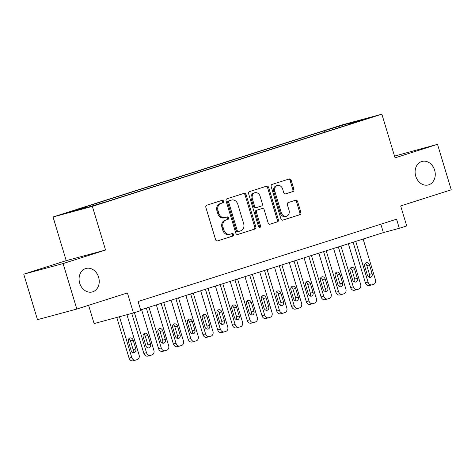 <?xml version="1.0" encoding="UTF-8"?>
<svg xmlns="http://www.w3.org/2000/svg" width="475" height="475" viewBox="0 0 475 475"><rect width="100%" height="100%" fill="white"/><g stroke="black" fill="none" stroke-linecap="round" stroke-linejoin="round"><path stroke-width="0.71" d="M223.583 201.234A1.306 1.063 74.9 0 0 222.187 200.308L206.785 205.212A1.864 1.52 74.9 0 0 205.871 207.456L215.579 239.608A1.864 1.52 74.9 0 0 217.514 240.944A1.864 1.52 74.9 0 0 217.568 240.932L232.97 236.022A1.306 1.063 74.9 0 0 232.216 233.522L230.221 234.157A5.973 4.869 74.9 0 1 230.054 234.211A5.973 4.869 74.9 0 1 223.862 229.924L223.048 227.24A5.973 4.869 74.9 0 1 225.963 220.05L227.958 219.414A1.306 1.063 74.9 0 0 227.204 216.915L225.209 217.55A5.973 4.869 74.9 0 1 225.037 217.598A5.973 4.869 74.9 0 1 218.844 213.311L218.037 210.633A5.973 4.869 74.9 0 1 220.946 203.442L222.941 202.807A1.306 1.063 74.9 0 0 223.583 201.234M225.037 217.598L223.974 217.888A5.973 4.869 74.9 0 1 217.782 213.596L216.974 210.918A5.973 4.869 74.9 0 1 219.883 203.727L221.878 203.092A1.306 1.063 74.9 0 0 221.415 200.551M217.223 240.985L231.907 236.312A1.306 1.063 74.9 0 0 231.444 233.771M230.054 234.211L228.992 234.496A5.973 4.869 74.9 0 1 222.793 230.209L221.985 227.531A5.973 4.869 74.9 0 1 224.901 220.335L226.896 219.699A1.306 1.063 74.9 0 0 226.433 217.158M415.732 176.201A12.166 9.916 74.9 0 0 428.349 184.935A12.166 9.916 74.9 0 0 434.637 170.181A12.166 9.916 74.9 0 0 422.014 161.441A12.166 9.916 74.9 0 0 415.732 176.201M79.705 283.201A12.166 9.916 74.9 0 0 92.328 291.941A12.166 9.916 74.9 0 0 98.61 277.186A12.166 9.916 74.9 0 0 85.993 268.446A12.166 9.916 74.9 0 0 79.705 283.201M333.367 127.84L342.594 125.163L333.367 127.84M293.004 191.556A1.864 1.52 74.9 0 0 293.918 189.305L291.193 180.286A1.864 1.52 74.9 0 0 289.257 178.95A1.864 1.52 74.9 0 0 289.204 178.962L272.098 184.413A1.864 1.52 74.9 0 0 271.189 186.657L280.891 218.809A1.864 1.52 74.9 0 0 282.827 220.145A1.864 1.52 74.9 0 0 282.88 220.133L299.986 214.682A1.864 1.52 74.9 0 0 300.901 212.438L297.611 201.542A1.864 1.52 74.9 0 0 295.676 200.201A1.864 1.52 74.9 0 0 295.622 200.218L288.301 202.546A1.864 1.52 74.9 0 0 287.387 204.796L289.02 210.199A4.993 4.067 74.9 0 1 286.443 216.256A4.993 4.067 74.9 0 1 281.265 212.669L274.877 191.508A4.993 4.067 74.9 0 1 277.453 185.452A4.993 4.067 74.9 0 1 282.631 189.038L283.694 192.565A1.864 1.52 74.9 0 0 285.629 193.901A1.864 1.52 74.9 0 0 285.683 193.889L291.941 191.841A1.864 1.52 74.9 0 0 292.855 189.596L290.13 180.577A1.864 1.52 74.9 0 0 288.485 179.194M63.092 263.566L105.557 250.04L66.215 260.65L23.75 274.17L63.092 263.566L76.825 309.053L127.413 292.944L133.457 312.954L140.838 310.603L138.094 301.506L396.572 219.195L399.321 228.297L406.707 225.94L400.662 205.93L451.25 189.816L437.517 144.329L394.523 156.103M105.557 250.04L92.37 206.376L381.87 114.184L395.052 157.854L437.517 144.329M246.103 194.649A1.864 1.52 74.9 0 0 244.168 193.307A1.864 1.52 74.9 0 0 244.114 193.325L227.008 198.77A1.864 1.52 74.9 0 0 226.1 201.02L235.802 233.166A1.864 1.52 74.9 0 0 237.737 234.507A1.864 1.52 74.9 0 0 237.791 234.49L254.903 229.039A1.864 1.52 74.9 0 0 255.811 226.795L246.103 194.649L245.041 194.934A1.864 1.52 74.9 0 0 243.396 193.551M249.553 191.591L266.659 186.141A1.864 1.52 74.9 0 1 266.712 186.129A1.864 1.52 74.9 0 1 268.648 187.471L278.356 219.616A1.864 1.52 74.9 0 1 277.442 221.861L270.121 224.194A1.864 1.52 74.9 0 1 270.067 224.212A1.864 1.52 74.9 0 1 268.132 222.87L264.195 209.831A1.864 1.52 74.9 0 0 262.259 208.489A1.864 1.52 74.9 0 0 262.206 208.507L257.349 210.057A1.864 1.52 74.9 0 0 256.441 212.301L260.538 225.874A1.306 1.063 74.9 0 1 258.507 226.522L248.645 193.842A1.864 1.52 74.9 0 1 249.553 191.591M76.825 309.053L37.483 319.657L23.75 274.17M72.58 211.215L63.638 213.803L72.58 211.215M92.37 206.376L53.028 216.98L342.528 124.794L381.87 114.184M324.936 132.115L324.52 130.732L79.331 208.81L86.777 206.803L87.4 207.391M324.52 130.732L348.211 123.548L364.372 119.195L348.122 124.367L355.567 122.36L110.378 200.438L86.688 207.617L70.526 211.975L86.777 206.803M88.599 305.3L94.115 323.564L133.457 312.954M66.215 260.65L53.028 216.98M140.624 309.896L383.372 232.596L399.321 228.297M380.837 224.206L383.372 232.596M348.122 124.367L348.027 124.759M332.868 129.586L331.96 128.725M348.211 123.548L348.264 124.319M237.447 234.549L253.834 229.33A1.864 1.52 74.9 0 0 254.748 227.08L245.041 194.934M229.36 200.765A1.306 1.063 74.9 0 0 228.718 202.338L237.239 230.553A1.306 1.063 74.9 0 0 238.634 231.479L240.736 230.814A5.973 4.869 74.9 0 0 243.651 223.618L237.827 204.333A5.973 4.869 74.9 0 0 231.634 200.04A5.973 4.869 74.9 0 0 231.462 200.094L228.297 201.05A1.306 1.063 74.9 0 0 227.656 202.623L228.718 202.338M238.557 231.503L237.571 231.77A1.306 1.063 74.9 0 1 236.176 230.838L227.656 202.623M230.743 200.29A5.973 4.869 74.9 0 0 230.571 200.331A5.973 4.869 74.9 0 0 230.399 200.379L231.462 200.094M228.297 201.05L230.399 200.379M269.776 224.253L276.379 222.152A1.864 1.52 74.9 0 0 277.293 219.901L267.585 187.756A1.864 1.52 74.9 0 0 265.941 186.372M261.256 208.763A1.864 1.52 74.9 0 0 261.197 208.78A1.864 1.52 74.9 0 0 261.143 208.792L256.286 210.342A1.864 1.52 74.9 0 0 255.378 212.586L259.475 226.159L260.538 225.874M259.285 227.424A1.306 1.063 74.9 0 0 259.475 226.159M260.116 196.306A4.993 4.067 74.9 0 0 254.938 192.719A4.993 4.067 74.9 0 0 252.356 198.776L254.606 206.227A1.864 1.52 74.9 0 0 256.542 207.569A1.864 1.52 74.9 0 0 256.595 207.551L261.452 206.007A1.864 1.52 74.9 0 0 262.366 203.757L260.116 196.306M254.938 192.719L253.87 193.004A4.993 4.067 74.9 0 0 251.293 199.061L252.356 198.776M256.488 207.581L255.532 207.842A1.864 1.52 74.9 0 1 255.479 207.854A1.864 1.52 74.9 0 1 253.543 206.518L251.293 199.061M285.338 193.942L291.941 191.841M277.453 185.452L276.391 185.737A4.993 4.067 74.9 0 0 273.814 191.793L274.877 191.508M286.443 216.256L285.38 216.541A4.993 4.067 74.9 0 1 280.202 212.954L273.814 191.793M282.536 220.192L298.923 214.967A1.864 1.52 74.9 0 0 299.838 212.723L296.548 201.828A1.864 1.52 74.9 0 0 294.904 200.444M116.797 317.448L129.063 358.085A3.8 3.099 -105.1 0 0 133.006 360.816A3.8 3.099 -105.1 0 0 133.113 360.78M126.938 314.711L139.104 355.015A3.8 3.099 74.9 0 1 137.251 359.593L135.773 360.062A3.8 3.099 74.9 0 1 135.666 360.098A3.8 3.099 74.9 0 1 131.723 357.366L119.451 316.73M132.768 352.444A3.04 2.482 74.9 0 0 133.143 349.606L130.506 340.872A3.04 2.482 74.9 0 0 128.814 338.823M135.797 348.887L133.16 340.153A3.04 2.482 74.9 0 0 130.007 337.968A3.04 2.482 74.9 0 0 128.434 341.662L131.07 350.396A3.04 2.482 74.9 0 0 134.229 352.575A3.04 2.482 74.9 0 0 135.797 348.887L133.143 349.606M131.765 313.411L143.836 353.382A3.8 3.099 -105.1 0 0 147.778 356.108A3.8 3.099 -105.1 0 0 147.885 356.078M141.58 309.587L153.876 350.312A3.8 3.099 74.9 0 1 152.024 354.89L150.545 355.359A3.8 3.099 74.9 0 1 150.433 355.395A3.8 3.099 74.9 0 1 146.49 352.664L134.413 312.651M147.535 347.736A3.04 2.482 74.9 0 0 147.909 344.903L145.273 336.169A3.04 2.482 74.9 0 0 143.581 334.121M150.569 344.185L147.933 335.451A3.04 2.482 74.9 0 0 144.78 333.266A3.04 2.482 74.9 0 0 143.207 336.959L145.843 345.687A3.04 2.482 74.9 0 0 148.996 347.872A3.04 2.482 74.9 0 0 150.569 344.185L147.909 344.903M146.347 308.073L158.602 348.674A3.8 3.099 -105.1 0 0 162.545 351.405A3.8 3.099 -105.1 0 0 162.658 351.375M156.352 304.885L168.649 345.61A3.8 3.099 74.9 0 1 166.79 350.188L165.312 350.657A3.8 3.099 74.9 0 1 165.205 350.692A3.8 3.099 74.9 0 1 161.263 347.961L148.966 307.236M162.308 343.033A3.04 2.482 74.9 0 0 162.682 340.195L160.045 331.467A3.04 2.482 74.9 0 0 158.353 329.418M165.342 339.483L162.705 330.748A3.04 2.482 74.9 0 0 159.547 328.563A3.04 2.482 74.9 0 0 157.979 332.251L160.615 340.985A3.04 2.482 74.9 0 0 163.768 343.17A3.04 2.482 74.9 0 0 165.342 339.483L162.682 340.195M161.114 303.371L173.375 343.971A3.8 3.099 -105.1 0 0 177.317 346.702A3.8 3.099 -105.1 0 0 177.424 346.673M171.125 300.182L183.415 340.902A3.8 3.099 74.9 0 1 181.563 345.485L180.084 345.954A3.8 3.099 74.9 0 1 179.977 345.984A3.8 3.099 74.9 0 1 176.029 343.259L163.738 302.533M177.074 338.331A3.04 2.482 74.9 0 0 177.454 335.492L174.818 326.758A3.04 2.482 74.9 0 0 173.12 324.71M180.108 334.78L177.472 326.046A3.04 2.482 74.9 0 0 174.319 323.861A3.04 2.482 74.9 0 0 172.746 327.548L175.382 336.282A3.04 2.482 74.9 0 0 178.541 338.467A3.04 2.482 74.9 0 0 180.108 334.78L177.454 335.492M175.887 298.668L188.142 339.269A3.8 3.099 -105.1 0 0 192.09 342A3.8 3.099 -105.1 0 0 192.197 341.97M185.891 295.48L198.188 336.199A3.8 3.099 74.9 0 1 196.329 340.783L194.857 341.252A3.8 3.099 74.9 0 1 194.744 341.282A3.8 3.099 74.9 0 1 190.802 338.55L178.505 297.831M191.847 333.628A3.04 2.482 74.9 0 0 192.221 330.79L189.584 322.056A3.04 2.482 74.9 0 0 187.892 320.008M194.881 330.072L192.244 321.343A3.04 2.482 74.9 0 0 189.086 319.158A3.04 2.482 74.9 0 0 187.518 322.846L190.154 331.58A3.04 2.482 74.9 0 0 193.307 333.765A3.04 2.482 74.9 0 0 194.881 330.072L192.221 330.79M190.653 293.96L202.914 334.566A3.8 3.099 -105.1 0 0 206.857 337.298A3.8 3.099 -105.1 0 0 206.969 337.262M200.664 290.777L212.96 331.497A3.8 3.099 74.9 0 1 211.102 336.074L209.623 336.549A3.8 3.099 74.9 0 1 209.517 336.579A3.8 3.099 74.9 0 1 205.574 333.848L193.277 293.128M206.619 328.926A3.04 2.482 74.9 0 0 206.993 326.088L204.357 317.353A3.04 2.482 74.9 0 0 202.665 315.305M209.653 325.369L207.011 316.635A3.04 2.482 74.9 0 0 203.858 314.45A3.04 2.482 74.9 0 0 202.285 318.143L204.927 326.877A3.04 2.482 74.9 0 0 208.08 329.062A3.04 2.482 74.9 0 0 209.653 325.369L206.993 326.088M205.426 289.257L217.687 329.864A3.8 3.099 -105.1 0 0 221.629 332.595A3.8 3.099 -105.1 0 0 221.736 332.559M215.43 286.075L227.727 326.794A3.8 3.099 74.9 0 1 225.874 331.372L224.396 331.847A3.8 3.099 74.9 0 1 224.289 331.877A3.8 3.099 74.9 0 1 220.341 329.145L208.05 288.426M221.386 324.223A3.04 2.482 74.9 0 0 221.76 321.385L219.123 312.651A3.04 2.482 74.9 0 0 217.431 310.603M224.42 320.667L221.783 311.933A3.04 2.482 74.9 0 0 218.631 309.747A3.04 2.482 74.9 0 0 217.057 313.441L219.693 322.175A3.04 2.482 74.9 0 0 222.852 324.354A3.04 2.482 74.9 0 0 224.42 320.667L221.76 321.385M220.198 284.555L232.453 325.161A3.8 3.099 -105.1 0 0 236.396 327.887A3.8 3.099 -105.1 0 0 236.508 327.857M230.203 281.366L242.499 322.092A3.8 3.099 74.9 0 1 240.641 326.669L239.168 327.138A3.8 3.099 74.9 0 1 239.056 327.174A3.8 3.099 74.9 0 1 235.113 324.443L222.817 283.717M236.158 319.515A3.04 2.482 74.9 0 0 236.532 316.683L233.896 307.948A3.04 2.482 74.9 0 0 232.204 305.9M239.192 315.964L236.556 307.23A3.04 2.482 74.9 0 0 233.397 305.045A3.04 2.482 74.9 0 0 231.83 308.738L234.466 317.466A3.04 2.482 74.9 0 0 237.619 319.651A3.04 2.482 74.9 0 0 239.192 315.964L236.532 316.683M234.965 279.852L247.226 320.453A3.8 3.099 -105.1 0 0 251.168 323.184A3.8 3.099 -105.1 0 0 251.275 323.154M244.975 276.664L257.266 317.389A3.8 3.099 74.9 0 1 255.413 321.967L253.935 322.436A3.8 3.099 74.9 0 1 253.828 322.472A3.8 3.099 74.9 0 1 249.886 319.74L237.589 279.015M250.925 314.812A3.04 2.482 74.9 0 0 251.305 311.974L248.668 303.246A3.04 2.482 74.9 0 0 246.976 301.197M253.959 311.262L251.322 302.527A3.04 2.482 74.9 0 0 248.17 300.342A3.04 2.482 74.9 0 0 246.596 304.03L249.232 312.764A3.04 2.482 74.9 0 0 252.391 314.949A3.04 2.482 74.9 0 0 253.959 311.262L251.305 311.974M249.737 275.15L261.992 315.75A3.8 3.099 -105.1 0 0 265.941 318.482A3.8 3.099 -105.1 0 0 266.048 318.452M259.742 271.961L272.038 312.681A3.8 3.099 74.9 0 1 270.186 317.264L268.707 317.733A3.8 3.099 74.9 0 1 268.595 317.763A3.8 3.099 74.9 0 1 264.652 315.038L252.362 274.312M265.697 310.11A3.04 2.482 74.9 0 0 266.071 307.272L263.435 298.538A3.04 2.482 74.9 0 0 261.743 296.489M268.731 306.559L266.095 297.825A3.04 2.482 74.9 0 0 262.942 295.64A3.04 2.482 74.9 0 0 261.369 299.327L264.005 308.061A3.04 2.482 74.9 0 0 267.158 310.246A3.04 2.482 74.9 0 0 268.731 306.559L266.071 307.272M264.504 270.447L276.765 311.048A3.8 3.099 -105.1 0 0 280.707 313.779A3.8 3.099 -105.1 0 0 280.82 313.749M274.514 267.259L286.811 307.978A3.8 3.099 74.9 0 1 284.952 312.562L283.474 313.031A3.8 3.099 74.9 0 1 283.367 313.061A3.8 3.099 74.9 0 1 279.425 310.329L267.128 269.61M280.47 305.407A3.04 2.482 74.9 0 0 280.844 302.569L278.207 293.835A3.04 2.482 74.9 0 0 276.515 291.787M283.504 301.851L280.868 293.123A3.04 2.482 74.9 0 0 277.709 290.938A3.04 2.482 74.9 0 0 276.141 294.625L278.777 303.359A3.04 2.482 74.9 0 0 281.93 305.544A3.04 2.482 74.9 0 0 283.504 301.851L280.844 302.569M279.276 265.739L291.537 306.345A3.8 3.099 -105.1 0 0 295.48 309.077A3.8 3.099 -105.1 0 0 295.587 309.041M289.287 262.556L301.577 303.276A3.8 3.099 74.9 0 1 299.725 307.853L298.247 308.328A3.8 3.099 74.9 0 1 298.14 308.358A3.8 3.099 74.9 0 1 294.191 305.627L281.901 264.908M295.236 300.705A3.04 2.482 74.9 0 0 295.616 297.867L292.98 289.132A3.04 2.482 74.9 0 0 291.282 287.084M298.27 297.148L295.634 288.414A3.04 2.482 74.9 0 0 292.481 286.235A3.04 2.482 74.9 0 0 290.908 289.922L293.544 298.656A3.04 2.482 74.9 0 0 296.703 300.841A3.04 2.482 74.9 0 0 298.27 297.148L295.616 297.867M294.049 261.036L306.304 301.643A3.8 3.099 -105.1 0 0 310.252 304.374A3.8 3.099 -105.1 0 0 310.359 304.338M304.053 257.854L316.35 298.573A3.8 3.099 74.9 0 1 314.492 303.151L313.019 303.626A3.8 3.099 74.9 0 1 312.906 303.656A3.8 3.099 74.9 0 1 308.964 300.924L296.667 260.205M310.009 296.002A3.04 2.482 74.9 0 0 310.383 293.164L307.747 284.43A3.04 2.482 74.9 0 0 306.054 282.382M313.043 292.446L310.407 283.712A3.04 2.482 74.9 0 0 307.248 281.527A3.04 2.482 74.9 0 0 305.68 285.22L308.317 293.954A3.04 2.482 74.9 0 0 311.469 296.133A3.04 2.482 74.9 0 0 313.043 292.446L310.383 293.164M308.815 256.334L321.076 296.94A3.8 3.099 -105.1 0 0 325.019 299.666A3.8 3.099 -105.1 0 0 325.132 299.636M318.826 253.145L331.117 293.871A3.8 3.099 74.9 0 1 329.264 298.448L327.786 298.918A3.8 3.099 74.9 0 1 327.679 298.953A3.8 3.099 74.9 0 1 323.736 296.222L311.44 255.502M324.781 291.294A3.04 2.482 74.9 0 0 325.155 288.462L322.519 279.728A3.04 2.482 74.9 0 0 320.827 277.679M327.815 287.743L325.173 279.009A3.04 2.482 74.9 0 0 322.02 276.824A3.04 2.482 74.9 0 0 320.447 280.517L323.083 289.245A3.04 2.482 74.9 0 0 326.242 291.43A3.04 2.482 74.9 0 0 327.815 287.743L325.155 288.462M323.588 251.631L335.849 292.232A3.8 3.099 -105.1 0 0 339.791 294.963A3.8 3.099 -105.1 0 0 339.898 294.933M333.593 248.443L345.889 289.168A3.8 3.099 74.9 0 1 344.037 293.746L342.558 294.215A3.8 3.099 74.9 0 1 342.451 294.251A3.8 3.099 74.9 0 1 338.503 291.519L326.212 250.794M339.548 286.591A3.04 2.482 74.9 0 0 339.922 283.753L337.286 275.025A3.04 2.482 74.9 0 0 335.593 272.977M342.582 283.041L339.946 274.307A3.04 2.482 74.9 0 0 336.793 272.122A3.04 2.482 74.9 0 0 335.219 275.809L337.856 284.543A3.04 2.482 74.9 0 0 341.008 286.728A3.04 2.482 74.9 0 0 342.582 283.041L339.922 283.753M338.36 246.929L350.615 287.529A3.8 3.099 -105.1 0 0 354.558 290.261A3.8 3.099 -105.1 0 0 354.671 290.231M348.365 243.74L360.662 284.466A3.8 3.099 74.9 0 1 358.803 289.043L357.325 289.512A3.8 3.099 74.9 0 1 357.218 289.542A3.8 3.099 74.9 0 1 353.275 286.817L340.979 246.092M354.32 281.889A3.04 2.482 74.9 0 0 354.694 279.051L352.058 270.317A3.04 2.482 74.9 0 0 350.366 268.268M357.354 278.338L354.718 269.604A3.04 2.482 74.9 0 0 351.559 267.419A3.04 2.482 74.9 0 0 349.992 271.106L352.628 279.84A3.04 2.482 74.9 0 0 355.781 282.025A3.04 2.482 74.9 0 0 357.354 278.338L354.694 279.051M353.127 242.226L365.388 282.827A3.8 3.099 -105.1 0 0 369.33 285.558A3.8 3.099 -105.1 0 0 369.437 285.528M363.137 239.038L375.428 279.757A3.8 3.099 74.9 0 1 373.576 284.341L372.097 284.81A3.8 3.099 74.9 0 1 371.99 284.84A3.8 3.099 74.9 0 1 368.048 282.108L355.751 241.389M369.087 277.186A3.04 2.482 74.9 0 0 369.467 274.348L366.831 265.614A3.04 2.482 74.9 0 0 365.138 263.566M372.121 273.63L369.485 264.902A3.04 2.482 74.9 0 0 366.332 262.717A3.04 2.482 74.9 0 0 364.758 266.404L367.395 275.138A3.04 2.482 74.9 0 0 370.553 277.323A3.04 2.482 74.9 0 0 372.121 273.63L369.467 274.348M219.883 203.727L220.946 203.442M216.974 210.918L218.037 210.633M217.782 213.596L218.844 213.311M226.896 219.699L227.958 219.414M224.901 220.335L225.963 220.05M221.985 227.531L223.048 227.24M222.793 230.209L223.862 229.924M231.907 236.312L232.97 236.022M221.878 203.092L222.941 202.807M254.748 227.08L255.811 226.795M253.834 229.33L254.903 229.039M236.176 230.838L237.239 230.553M267.585 187.756L268.648 187.471M277.293 219.901L278.356 219.616M276.379 222.152L277.442 221.861M261.143 208.792L262.206 208.507M256.286 210.342L257.349 210.057M255.378 212.586L256.441 212.301M253.543 206.518L254.606 206.227M280.202 212.954L281.265 212.669M296.548 201.828L297.611 201.542M299.838 212.723L300.901 212.438M298.923 214.967L299.986 214.682M290.13 180.577L291.193 180.286M292.855 189.596L293.918 189.305M131.723 357.366L129.063 358.085M130.506 340.872L133.16 340.153M146.49 352.664L143.836 353.382M145.273 336.169L147.933 335.451M161.263 347.961L158.602 348.674M160.045 331.467L162.705 330.748M176.029 343.259L173.375 343.971M174.818 326.758L177.472 326.046M190.802 338.55L188.142 339.269M189.584 322.056L192.244 321.343M205.574 333.848L202.914 334.566M204.357 317.353L207.011 316.635M220.341 329.145L217.687 329.864M219.123 312.651L221.783 311.933M235.113 324.443L232.453 325.161M233.896 307.948L236.556 307.23M249.886 319.74L247.226 320.453M248.668 303.246L251.322 302.527M264.652 315.038L261.992 315.75M263.435 298.538L266.095 297.825M279.425 310.329L276.765 311.048M278.207 293.835L280.868 293.123M294.191 305.627L291.537 306.345M292.98 289.132L295.634 288.414M308.964 300.924L306.304 301.643M307.747 284.43L310.407 283.712M323.736 296.222L321.076 296.94M322.519 279.728L325.173 279.009M338.503 291.519L335.849 292.232M337.286 275.025L339.946 274.307M353.275 286.817L350.615 287.529M352.058 270.317L354.718 269.604M368.048 282.108L365.388 282.827M366.831 265.614L369.485 264.902M237.53 231.776L238.592 231.491M230.571 200.331L231.634 200.04M261.197 208.78L262.259 208.489M255.479 207.854L256.542 207.569M135.666 360.098L133.006 360.816M150.433 355.395L147.778 356.108M165.205 350.692L162.545 351.405M179.977 345.984L177.317 346.702M194.744 341.282L192.09 342M209.517 336.579L206.857 337.298M224.289 331.877L221.629 332.595M239.056 327.174L236.396 327.887M253.828 322.472L251.168 323.184M268.595 317.763L265.941 318.482M283.367 313.061L280.707 313.779M298.14 308.358L295.48 309.077M312.906 303.656L310.252 304.374M327.679 298.953L325.019 299.666M342.451 294.251L339.791 294.963M357.218 289.542L354.558 290.261M371.99 284.84L369.33 285.558"/></g></svg>
